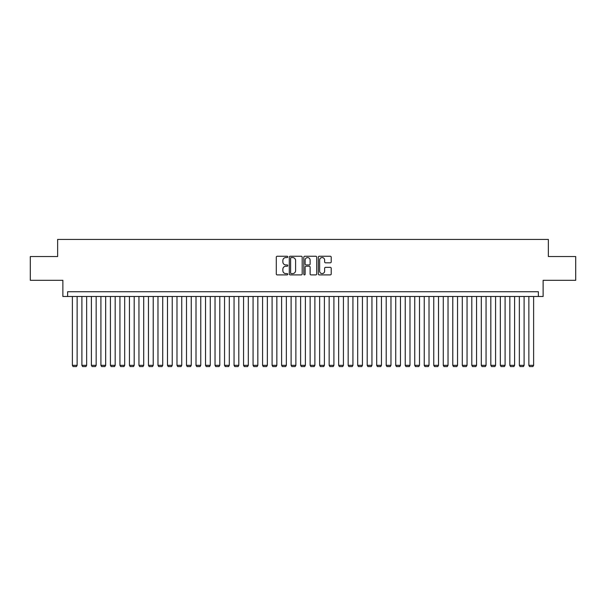 <?xml version="1.0" encoding="UTF-8"?>
<svg xmlns="http://www.w3.org/2000/svg" width="606" height="606" viewBox="0 0 606 606"><rect width="100%" height="100%" fill="white"/><g stroke="black" fill="none" stroke-linecap="round" stroke-linejoin="round"><path stroke-width="0.91" d="M287.782 256.899A0.651 0.651 0 0 0 287.13 256.247L277.215 256.247A0.932 0.932 0 0 0 276.283 257.179L276.283 273.98A0.932 0.932 0 0 0 277.215 274.912L287.13 274.912A0.651 0.651 0 0 0 287.782 274.26A0.651 0.651 0 0 0 287.13 273.609L285.85 273.609A2.985 2.985 0 0 1 282.858 270.617L282.858 269.215A2.985 2.985 0 0 1 285.85 266.231L287.13 266.231A0.651 0.651 0 0 0 287.782 265.579A0.651 0.651 0 0 0 287.13 264.928L285.85 264.928A2.985 2.985 0 0 1 282.858 261.936L282.858 260.535A2.985 2.985 0 0 1 285.85 257.55L287.13 257.55A0.651 0.651 0 0 0 287.782 256.899M330.278 262.822A0.932 0.932 0 0 0 331.217 261.89L331.217 257.179A0.932 0.932 0 0 0 330.278 256.247L319.264 256.247A0.932 0.932 0 0 0 318.332 257.179L318.332 273.98A0.932 0.932 0 0 0 319.264 274.912L330.278 274.912A0.932 0.932 0 0 0 331.217 273.98L331.217 268.284A0.932 0.932 0 0 0 330.278 267.352L325.566 267.352A0.932 0.932 0 0 0 324.634 268.284L324.634 271.109A2.5 2.5 0 0 1 322.134 273.609A2.5 2.5 0 0 1 319.642 271.109L319.642 260.05A2.5 2.5 0 0 1 322.134 257.55A2.5 2.5 0 0 1 324.634 260.05L324.634 261.89A0.932 0.932 0 0 0 325.566 262.822L330.278 262.822M538.37 296.485L543.127 296.485L543.127 280.32L575.7 280.32L575.7 256.543L548.362 256.543L548.362 239.423L57.638 239.423L57.638 256.543L30.3 256.543L30.3 280.32L62.872 280.32L62.872 296.485L538.37 296.485L538.37 291.728L67.63 291.728L67.63 296.485M302.182 257.179A0.932 0.932 0 0 0 301.25 256.247L290.236 256.247A0.932 0.932 0 0 0 289.304 257.179L289.304 273.98A0.932 0.932 0 0 0 290.236 274.912L301.25 274.912A0.932 0.932 0 0 0 302.182 273.98L302.182 257.179M304.75 256.247L315.764 256.247A0.932 0.932 0 0 1 316.696 257.179L316.696 273.98A0.932 0.932 0 0 1 315.764 274.912L311.052 274.912A0.932 0.932 0 0 1 310.12 273.98L310.12 267.163A0.932 0.932 0 0 0 309.181 266.231L306.06 266.231A0.932 0.932 0 0 0 305.121 267.163L305.121 274.26A0.651 0.651 0 0 1 304.47 274.912A0.651 0.651 0 0 1 303.818 274.26L303.818 257.179A0.932 0.932 0 0 1 304.75 256.247M291.259 257.55A0.651 0.651 0 0 0 290.607 258.201L290.607 272.95A0.651 0.651 0 0 0 291.259 273.609L292.615 273.609A2.985 2.985 0 0 0 295.599 270.617L295.599 260.535A2.985 2.985 0 0 0 292.615 257.55L291.259 257.55M310.12 260.095A2.5 2.5 0 0 0 307.621 257.595A2.5 2.5 0 0 0 305.121 260.095L305.121 263.989A0.932 0.932 0 0 0 306.06 264.928L309.181 264.928A0.932 0.932 0 0 0 310.12 263.989L310.12 260.095M77.136 296.485L77.136 365.335L72.379 365.335L72.379 296.485M77.136 365.335L76.424 366.577L73.099 366.577L72.379 365.335M86.65 296.485L86.65 365.335L81.893 365.335L81.893 296.485M86.65 365.335L85.931 366.577L82.605 366.577L81.893 365.335M96.157 296.485L96.157 365.335L91.4 365.335L91.4 296.485M96.157 365.335L95.445 366.577L92.112 366.577L91.4 365.335M105.664 296.485L105.664 365.335L100.914 365.335L100.914 296.485M105.664 365.335L104.952 366.577L101.626 366.577L100.914 365.335M115.178 296.485L115.178 365.335L110.421 365.335L110.421 296.485M115.178 365.335L114.466 366.577L111.133 366.577L110.421 365.335M124.684 296.485L124.684 365.335L119.935 365.335L119.935 296.485M124.684 365.335L123.972 366.577L120.647 366.577L119.935 365.335M134.199 296.485L134.199 365.335L129.442 365.335L129.442 296.485M134.199 365.335L133.487 366.577L130.154 366.577L129.442 365.335M143.705 296.485L143.705 365.335L138.956 365.335L138.956 296.485M143.705 365.335L142.993 366.577L139.668 366.577L138.956 365.335M153.22 296.485L153.22 365.335L148.462 365.335L148.462 296.485M153.22 365.335L152.507 366.577L149.174 366.577L148.462 365.335M162.726 296.485L162.726 365.335L157.969 365.335L157.969 296.485M162.726 365.335L162.014 366.577L158.689 366.577L157.969 365.335M172.24 296.485L172.24 365.335L167.483 365.335L167.483 296.485M172.24 365.335L171.521 366.577L168.195 366.577L167.483 365.335M181.747 296.485L181.747 365.335L176.99 365.335L176.99 296.485M181.747 365.335L181.035 366.577L177.702 366.577L176.99 365.335M191.254 296.485L191.254 365.335L186.504 365.335L186.504 296.485M191.254 365.335L190.542 366.577L187.216 366.577L186.504 365.335M200.768 296.485L200.768 365.335L196.011 365.335L196.011 296.485M200.768 365.335L200.056 366.577L196.723 366.577L196.011 365.335M210.274 296.485L210.274 365.335L205.525 365.335L205.525 296.485M210.274 365.335L209.562 366.577L206.237 366.577L205.525 365.335M219.789 296.485L219.789 365.335L215.032 365.335L215.032 296.485M219.789 365.335L219.077 366.577L215.744 366.577L215.032 365.335M229.295 296.485L229.295 365.335L224.546 365.335L224.546 296.485M229.295 365.335L228.583 366.577L225.258 366.577L224.546 365.335M238.809 296.485L238.809 365.335L234.052 365.335L234.052 296.485M238.809 365.335L238.097 366.577L234.764 366.577L234.052 365.335M248.316 296.485L248.316 365.335L243.559 365.335L243.559 296.485M248.316 365.335L247.604 366.577L244.279 366.577L243.559 365.335M257.83 296.485L257.83 365.335L253.073 365.335L253.073 296.485M257.83 365.335L257.111 366.577L253.785 366.577L253.073 365.335M267.337 296.485L267.337 365.335L262.58 365.335L262.58 296.485M267.337 365.335L266.625 366.577L263.299 366.577L262.58 365.335M276.851 296.485L276.851 365.335L272.094 365.335L272.094 296.485M276.851 365.335L276.131 366.577L272.806 366.577L272.094 365.335M286.358 296.485L286.358 365.335L281.601 365.335L281.601 296.485M286.358 365.335L285.646 366.577L282.313 366.577L281.601 365.335M295.864 296.485L295.864 365.335L291.115 365.335L291.115 296.485M295.864 365.335L295.152 366.577L291.827 366.577L291.115 365.335M305.379 296.485L305.379 365.335L300.621 365.335L300.621 296.485M305.379 365.335L304.666 366.577L301.334 366.577L300.621 365.335M314.885 296.485L314.885 365.335L310.136 365.335L310.136 296.485M314.885 365.335L314.173 366.577L310.848 366.577L310.136 365.335M324.399 296.485L324.399 365.335L319.642 365.335L319.642 296.485M324.399 365.335L323.687 366.577L320.354 366.577L319.642 365.335M333.906 296.485L333.906 365.335L329.149 365.335L329.149 296.485M333.906 365.335L333.194 366.577L329.869 366.577L329.149 365.335M343.42 296.485L343.42 365.335L338.663 365.335L338.663 296.485M343.42 365.335L342.701 366.577L339.375 366.577L338.663 365.335M352.927 296.485L352.927 365.335L348.17 365.335L348.17 296.485M352.927 365.335L352.215 366.577L348.889 366.577L348.17 365.335M362.441 296.485L362.441 365.335L357.684 365.335L357.684 296.485M362.441 365.335L361.721 366.577L358.396 366.577L357.684 365.335M371.948 296.485L371.948 365.335L367.191 365.335L367.191 296.485M371.948 365.335L371.236 366.577L367.903 366.577L367.191 365.335M381.454 296.485L381.454 365.335L376.705 365.335L376.705 296.485M381.454 365.335L380.742 366.577L377.417 366.577L376.705 365.335M390.968 296.485L390.968 365.335L386.211 365.335L386.211 296.485M390.968 365.335L390.256 366.577L386.923 366.577L386.211 365.335M400.475 296.485L400.475 365.335L395.726 365.335L395.726 296.485M400.475 365.335L399.763 366.577L396.438 366.577L395.726 365.335M409.989 296.485L409.989 365.335L405.232 365.335L405.232 296.485M409.989 365.335L409.277 366.577L405.944 366.577L405.232 365.335M419.496 296.485L419.496 365.335L414.746 365.335L414.746 296.485M419.496 365.335L418.784 366.577L415.458 366.577L414.746 365.335M429.01 296.485L429.01 365.335L424.253 365.335L424.253 296.485M429.01 365.335L428.298 366.577L424.965 366.577L424.253 365.335M438.517 296.485L438.517 365.335L433.76 365.335L433.76 296.485M438.517 365.335L437.805 366.577L434.479 366.577L433.76 365.335M448.031 296.485L448.031 365.335L443.274 365.335L443.274 296.485M448.031 365.335L447.311 366.577L443.986 366.577L443.274 365.335M457.538 296.485L457.538 365.335L452.78 365.335L452.78 296.485M457.538 365.335L456.826 366.577L453.493 366.577L452.78 365.335M467.044 296.485L467.044 365.335L462.295 365.335L462.295 296.485M467.044 365.335L466.332 366.577L463.007 366.577L462.295 365.335M476.558 296.485L476.558 365.335L471.801 365.335L471.801 296.485M476.558 365.335L475.846 366.577L472.513 366.577L471.801 365.335M486.065 296.485L486.065 365.335L481.315 365.335L481.315 296.485M486.065 365.335L485.353 366.577L482.028 366.577L481.315 365.335M495.579 296.485L495.579 365.335L490.822 365.335L490.822 296.485M495.579 365.335L494.867 366.577L491.534 366.577L490.822 365.335M505.086 296.485L505.086 365.335L500.336 365.335L500.336 296.485M505.086 365.335L504.374 366.577L501.048 366.577L500.336 365.335M514.6 296.485L514.6 365.335L509.843 365.335L509.843 296.485M514.6 365.335L513.888 366.577L510.555 366.577L509.843 365.335M524.107 296.485L524.107 365.335L519.35 365.335L519.35 296.485M524.107 365.335L523.395 366.577L520.069 366.577L519.35 365.335M533.621 296.485L533.621 365.335L528.864 365.335L528.864 296.485M533.621 365.335L532.901 366.577L529.576 366.577L528.864 365.335"/></g></svg>
